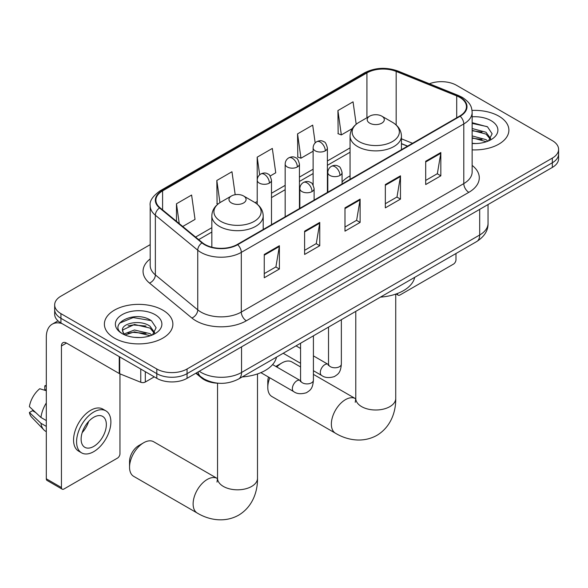 <?xml version="1.0" encoding="UTF-8"?>
<svg xmlns="http://www.w3.org/2000/svg" width="588" height="588" viewBox="0 0 588 588"><rect width="100%" height="100%" fill="white"/><g stroke="black" fill="none" stroke-linecap="round" stroke-linejoin="round"><path stroke-width="0.88" d="M350.066 175.871A37.816 21.829 0 0 0 342.076 181.971M407.477 146.199L401.435 143.759M218.42 383.229A21.403 12.355 180 0 1 201.581 377.966L195.848 373.24M150.197 244.637L60.939 296.168A21.403 12.355 0 0 0 54.669 304.907L54.669 314.227A21.403 12.355 0 0 0 60.939 322.966L156.798 378.312A21.403 12.355 0 0 0 187.065 378.312L552.33 167.426A21.403 12.355 0 0 0 558.6 158.686L558.6 154.027A21.403 12.355 0 0 1 552.33 162.766A21.403 12.355 0 0 0 558.6 154.027L558.6 149.367A21.403 12.355 0 0 0 552.33 140.628L456.472 85.289A21.403 12.355 0 0 0 429.409 83.768M54.669 304.907A21.403 12.355 0 0 0 60.939 313.647L156.798 368.992A21.403 12.355 0 0 0 187.065 368.992L187.065 373.652L552.33 162.766L187.065 373.652A21.403 12.355 0 0 1 156.798 373.652A21.403 12.355 0 0 0 187.065 373.652L187.065 378.312M60.939 313.647L60.939 318.306L156.798 373.652L60.939 318.306A21.403 12.355 0 0 1 54.669 309.567A21.403 12.355 0 0 0 60.939 318.306L60.939 322.966M498.852 116.159A34.244 19.771 0 0 0 472.024 110.426A34.244 19.771 0 0 1 498.852 116.159A34.244 19.771 0 0 1 508.885 130.146A34.244 19.771 0 0 0 498.852 116.159M162.847 310.155A34.244 19.771 0 0 0 125.531 305.863A34.244 19.771 0 0 0 104.385 324.135A34.244 19.771 0 0 0 114.417 338.115A34.244 19.771 0 0 0 151.741 342.4A34.244 19.771 0 0 0 172.879 324.135A34.244 19.771 0 0 0 162.847 310.155A34.244 19.771 0 0 0 125.531 305.863A34.244 19.771 0 0 0 104.385 324.135A34.244 19.771 0 0 0 114.417 338.115A34.244 19.771 0 0 0 151.741 342.4A34.244 19.771 0 0 0 172.879 324.135A34.244 19.771 0 0 0 162.847 310.155M459.75 97.373A22.829 13.179 180 0 1 466.438 106.693A22.829 13.179 180 0 1 459.75 116.02L237.265 244.468A22.829 13.179 180 0 1 202.419 242.712L160.032 207.762A22.829 13.179 180 0 1 155.901 200.199A22.829 13.179 180 0 1 162.589 190.879L366.934 72.905A22.829 13.179 180 0 1 396.172 71.427L456.707 95.895A22.829 13.179 180 0 1 459.75 97.373M460.154 97.145A23.402 13.509 0 0 0 457.03 95.631L396.496 71.155A23.402 13.509 0 0 0 366.53 72.669L162.185 190.644A23.402 13.509 0 0 0 159.561 207.946L201.949 242.895A23.402 13.509 0 0 0 237.67 244.704L460.154 116.248A23.402 13.509 0 0 0 460.154 97.145M264.255 254.457L264.255 277.764L279.388 269.025L279.388 245.725L264.255 254.457M264.255 273.626L275.912 266.901L279.329 246.497A5.711 3.293 -120 0 0 279.388 245.725M275.809 266.959L279.388 269.025M304.613 231.157L304.613 254.457L319.754 245.725L319.754 222.418L304.613 231.157M304.613 250.326L316.278 243.594L319.688 223.197A5.711 3.293 -120 0 0 319.754 222.418M316.175 243.653L319.754 245.725M425.697 161.252L425.697 184.551L440.831 175.819L440.831 152.512L425.697 161.252M425.697 180.42L437.354 173.688L440.772 153.284A5.711 3.293 -120 0 0 440.831 152.512M437.251 173.747L440.831 175.819M385.338 184.551L385.338 207.858L400.472 199.119L400.472 175.819L385.338 184.551M385.338 203.72L396.996 196.995L400.413 176.591A5.711 3.293 -120 0 0 400.472 175.819M396.893 197.054L400.472 199.119M344.98 207.858L344.98 231.157L360.113 222.418L360.113 199.119L344.98 207.858M344.98 227.027L356.637 220.294L360.054 199.891A5.711 3.293 -120 0 0 360.113 199.119M356.534 220.353L360.113 222.418M472.149 149.867A34.244 19.771 0 0 0 508.885 130.146A34.244 19.771 0 0 1 472.149 149.867M187.065 368.992L552.33 158.106A21.403 12.355 0 0 0 558.6 149.367M182.736 226.483L195.025 219.39L191.607 195.04L176.474 203.779L176.474 221.316M315.183 142.899L312.691 125.134L297.557 133.873L297.8 157.033M356.196 124.259L353.05 101.834L337.916 110.573L338.159 133.733M235.193 194.709L231.966 171.74L216.832 180.479L217.075 203.639M270.149 176.018L275.743 172.784L272.325 148.433L257.191 157.172L257.221 180.457M257.191 157.172L259.668 174.805M297.557 133.873L300.968 158.216L313.125 151.204M300.968 158.216L297.557 156.945M337.916 110.573L341.334 134.917L352.278 128.596M341.334 134.917L337.916 133.638M218.045 203.999L216.832 203.544M216.832 180.479L219.941 202.647M176.474 203.779L179.252 223.609M472.149 143.325L476.148 143.546M472.149 135.924L486.041 139.657L487.922 141.164M472.149 137.776L486.379 141.737M472.149 128.522L486.041 132.256L490.671 138.658M472.149 130.374L486.041 134.108L490.304 139.136M472.149 143.494A23.263 13.428 0 0 0 491.083 139.643A23.263 13.428 0 0 0 491.083 120.65A23.263 13.428 0 0 0 472.149 116.791M488.474 140.936L492.119 133.785L487.511 126.839L472.149 122.679M472.149 123.399L487.195 126.626M472.149 130.793L482.042 132.065M472.149 138.195L482.042 139.466M397.392 293.522L397.444 293.552A3.565 2.058 120 0 0 398.186 295.183A3.565 2.058 120 0 0 399.972 295.007L453.444 264.137A3.565 2.058 120 0 0 455.972 259.764L455.972 253.524M269.819 377.812A19.977 11.532 120 0 0 267.79 387.404L267.79 381.575A12.84 7.416 -60 0 1 268.51 377.055M275.882 366.478A12.84 7.416 -60 0 1 276.867 365.846L281.917 362.936A19.977 11.532 120 0 0 276.786 367.008M267.79 387.404A19.977 11.532 120 0 0 271.928 396.547L335.491 433.246A19.977 11.532 -60 0 1 332.433 417.237A19.977 11.532 -60 0 1 345.479 399.634A19.977 11.532 -60 0 1 355.468 398.649L355.769 398.818M369.698 123.149A8.563 4.947 0 0 0 381.803 123.149A8.563 4.947 0 0 0 381.81 116.159L392.439 122.297A23.594 13.62 0 0 1 392.439 141.568A23.594 13.62 0 0 1 359.07 141.568A23.594 13.62 0 0 1 359.07 122.297C353.256 125.751 350.257 130.338 350.066 136.048A25.688 14.832 0 0 0 357.592 146.537A25.688 14.832 0 0 0 385.581 149.749A25.688 14.832 0 0 0 401.435 136.048C401.251 130.338 398.245 125.751 392.439 122.297L381.81 116.159A8.563 4.947 0 0 0 369.698 116.159A8.563 4.947 0 0 0 369.698 123.149M380.473 297.109A39.242 22.653 0 0 0 414.709 277.338M300.564 366.949L291.905 361.943A19.977 11.532 120 0 0 281.917 362.936L276.867 365.846M129.551 467.21L129.551 461.389A12.84 7.416 -60 0 1 138.636 445.66L143.678 442.742A19.977 11.532 120 0 0 129.551 467.21A19.977 11.532 120 0 0 133.689 476.353L197.259 513.059A19.977 11.532 -60 0 1 194.194 497.051A19.977 11.532 -60 0 1 207.248 479.448A19.977 11.532 -60 0 1 217.237 478.456L217.538 478.625M231.466 202.963A8.563 4.947 0 0 0 243.572 202.963A8.563 4.947 0 0 0 243.572 195.973L254.2 202.11A23.594 13.62 0 0 1 254.2 221.375A23.594 13.62 0 0 1 220.831 221.375A23.594 13.62 0 0 1 220.831 202.11C215.024 205.557 212.018 210.144 211.834 215.862A25.688 14.832 0 0 0 219.353 226.351A25.688 14.832 0 0 0 247.35 229.563A25.688 14.832 0 0 0 263.204 215.862C263.012 210.144 260.014 205.557 254.2 202.11L243.572 195.973A8.563 4.947 0 0 0 231.466 195.973A8.563 4.947 0 0 0 231.466 202.963M242.234 376.923A39.242 22.653 0 0 0 276.478 357.151M217.237 478.456L153.666 441.757A19.977 11.532 120 0 0 143.678 442.742L138.636 445.66M145.317 371.682L145.317 382.024L154.276 376.857M62.005 323.584A28.54 16.479 -120 0 0 52.222 324.179A28.54 16.479 -120 0 0 46.305 337.24L46.305 478.801L61.446 487.54L61.446 345.979A7.137 4.116 60 0 1 62.923 342.716A7.137 4.116 60 0 1 66.488 343.069L119.239 373.52L119.239 356.629M61.446 487.54A3.565 2.058 120 0 0 62.181 489.172L47.047 480.433A3.565 2.058 -60 0 1 46.305 478.801M62.181 489.172A3.565 2.058 120 0 0 63.967 488.995L117.446 458.125A3.565 2.058 120 0 0 119.967 453.752L119.967 373.858M145.317 382.024A3.565 2.058 180 0 1 140.752 382.259L119.717 373.755A3.565 2.058 180 0 1 119.239 373.52M93.735 446.41A17.838 10.297 120 0 0 105.384 430.695A17.838 10.297 120 0 0 102.65 416.4A17.838 10.297 120 0 0 93.735 417.282A17.838 10.297 120 0 0 82.077 433.003A17.838 10.297 120 0 0 84.812 447.299A17.838 10.297 120 0 0 93.735 446.41M82.21 432.584A17.838 10.297 120 0 0 88.612 421.5M46.305 386.279L44.798 385.816L44.798 389.403L46.305 390.278M105.862 410.843L102.834 409.094A24.255 14.009 120 0 0 90.706 410.292A24.255 14.009 120 0 0 74.86 431.673A24.255 14.009 120 0 0 78.579 451.106L81.6 452.856A24.255 14.009 120 0 0 93.735 451.657A24.255 14.009 120 0 0 109.581 430.276A24.255 14.009 120 0 0 105.862 410.843A24.255 14.009 120 0 0 93.735 412.041A24.255 14.009 120 0 0 77.888 433.422A24.255 14.009 120 0 0 81.6 452.856M46.305 402.956A23.542 13.59 120 0 0 40.954 417.465L29.4 406.661A18.551 10.709 120 0 1 39.749 388.734L46.305 390.719M46.305 420.56L40.954 417.465M35.648 412.504L32.502 410.696L29.4 412.482L40.954 423.294L46.305 426.381M40.954 423.294A23.542 13.59 120 0 0 43.857 429.865A23.542 13.59 120 0 0 45.636 431.269L46.305 431.658M46.305 385.397A18.551 10.709 120 0 0 44.798 385.816M29.4 412.482A18.551 10.709 120 0 0 31.59 417.098L43.857 429.865M134.77 337.372L140.142 337.534M124.075 333.962L134.461 330L150.036 333.646L151.917 335.153M125.031 334.962L134.461 331.853L150.374 335.726M124.237 334.682L122.569 330.772A16.126 9.312 0 0 0 125.171 335.087M154.666 332.646L150.036 326.244C140.356 319.027 120.444 323.481 122.569 330.772L122.51 330.066M122.613 331L123.061 329.802L134.461 324.451L150.036 328.097L154.299 333.124M152.468 334.925L156.114 327.773L151.506 320.827C135.189 309.097 106.185 324.554 122.936 334.028L123.017 334.087M155.078 314.639A23.263 13.428 0 0 0 122.186 314.639A23.263 13.428 0 0 0 122.186 333.631A23.263 13.428 0 0 0 155.078 333.631A23.263 13.428 0 0 0 155.078 314.639M119.533 323.157L133.189 317.557L151.189 320.614M128.066 325.884L133.189 324.951L146.044 326.053M128.066 333.286L133.189 332.352L146.044 333.455M201.581 377.334L201.581 377.966M199.273 371.263A28.54 16.479 0 0 0 201.192 372.483A28.54 16.479 0 0 0 241.55 372.483L479.683 235.002A28.54 16.479 0 0 0 488.04 223.352C488.246 230.437 484.475 236.494 476.728 241.536L238.596 379.017A14.266 8.239 60 0 0 241.55 372.483L241.55 346.854M479.683 209.372L479.683 235.002A14.266 8.239 60 0 1 476.728 241.536M198.119 371.932A14.266 9.548 129.5 0 0 200.604 376.57L196.274 372.998M552.33 167.426L552.33 158.106M156.798 378.312L156.798 368.992M472.149 165.412A35.677 20.595 180 0 1 468.834 192.335L246.343 320.783A7.137 4.116 60 0 1 241.3 312.044L463.792 183.596A28.54 16.479 0 0 0 472.149 171.939L472.149 112.286A28.54 16.479 180 0 1 463.792 123.936A7.137 4.116 -120 0 0 460.154 116.248M246.343 320.783A35.677 20.595 180 0 1 195.892 320.783A35.677 20.595 180 0 1 191.901 318.034L149.514 283.085A35.677 20.595 180 0 1 150.197 258.911M200.942 312.044A28.54 16.479 0 0 0 241.3 312.044L241.3 252.392A28.54 16.479 180 0 1 197.744 250.194L155.357 215.245A28.54 16.479 180 0 1 150.197 205.793L150.197 265.445A28.54 16.479 0 0 0 155.357 274.897L197.744 309.847A28.54 16.479 0 0 0 200.942 312.044M472.149 112.286C471.686 107.383 471.231 103.304 462.315 97.373L458.559 95.55A7.137 3.344 112 0 0 457.03 95.631M458.559 95.55L398.025 71.082C386.206 66.9 374.99 67.502 364.376 72.897A7.137 4.116 60 0 1 366.53 72.669M162.185 190.644A7.137 4.116 -120 0 0 160.032 190.872C152.623 196.201 149.345 201.169 150.197 205.793M159.561 207.946A7.137 4.77 129.5 0 0 155.357 215.245L155.357 274.897A7.137 4.77 -50.5 0 1 149.514 283.085M398.025 71.082A7.137 3.344 112 0 0 396.496 71.155M201.949 242.895A7.137 4.77 129.5 0 0 197.744 250.194L197.744 309.847A7.137 4.77 -50.5 0 1 191.901 318.034M237.67 244.704A7.137 4.116 60 0 1 241.3 252.392L463.792 123.936L463.792 183.596A7.137 4.116 60 0 0 468.834 192.335M162.589 190.879L162.589 209.872M456.707 95.895L456.707 117.776M396.172 71.427L396.172 124.994M412.526 143.281L401.435 138.805M366.934 72.905L366.934 117.762M350.066 147.889L327.391 160.98M313.125 169.219L299.439 177.113M285.173 185.352L271.494 193.254M257.221 201.493L255.148 202.684M211.834 227.696L195.584 237.074M344.98 208.593L360.054 199.891M385.338 185.293L400.413 176.591M425.697 161.994L440.772 153.284M304.613 231.9L319.688 223.197M264.255 255.199L279.329 246.497M395.731 294.118L395.731 398.473A19.977 11.532 180 0 1 389.881 406.624A19.977 11.532 180 0 1 361.627 406.624A19.977 11.532 180 0 1 355.777 398.473L355.24 402.302M257.493 373.931L257.493 478.279A19.977 11.532 180 0 1 251.642 486.438A19.977 11.532 180 0 1 223.389 486.438A19.977 11.532 180 0 1 217.538 478.279L217.001 482.109M339.982 175.437A7.137 4.116 0 0 0 342.076 172.527C340.944 168.396 339.813 166.375 338.688 166.455C336.623 165 334.182 164.963 331.367 166.345A7.137 4.116 60 0 1 334.94 166.698A7.137 4.116 -120 0 1 339.982 175.437A7.137 4.116 0 0 1 329.89 175.437A7.137 4.116 0 0 1 327.803 172.527C327.913 169.822 329.096 167.756 331.367 166.345M313.411 370.705L321.636 375.453A6.424 3.704 -60 0 1 320.651 370.308A6.424 3.704 -60 0 1 324.848 364.656A6.424 3.704 -60 0 1 325.135 364.501A6.424 3.704 -60 0 1 328.06 364.332L313.411 355.88M328.883 364.979L328.31 365.457L328.516 364.068A6.424 3.704 -0 0 0 330.397 366.691A6.424 3.704 -0 0 0 339.188 366.853A6.424 3.704 -0 0 0 341.356 364.068C340.628 373.123 338.019 374.093 334.432 376.563C329.067 378.194 324.804 377.827 321.636 375.453M312.037 191.57A7.137 4.116 0 0 0 314.124 188.66C312.992 184.536 311.861 182.515 310.736 182.589C308.671 181.133 306.23 181.097 303.423 182.478A7.137 4.116 60 0 1 306.987 182.831A7.137 4.116 -120 0 1 312.037 191.57A7.137 4.116 0 0 1 301.945 191.57A7.137 4.116 0 0 1 299.851 188.66C299.961 185.955 301.152 183.897 303.423 182.478M260.859 372.638L293.684 391.593A6.424 3.704 -60 0 1 292.706 386.448A6.424 3.704 -60 0 1 296.896 380.789A6.424 3.704 -60 0 1 297.183 380.634A6.424 3.704 -60 0 1 300.108 380.473L272.597 364.582M300.938 381.12L300.358 381.59L300.564 380.208A6.424 3.704 -0 0 0 302.445 382.825A6.424 3.704 -0 0 0 311.236 382.986A6.424 3.704 -0 0 0 313.411 380.208C312.676 389.263 310.067 390.226 306.48 392.703C301.115 394.335 296.852 393.96 293.684 391.593M325.304 150.822A7.137 4.116 0 0 0 327.391 147.911C326.259 143.788 325.135 141.759 324.003 141.84C321.937 140.385 319.497 140.348 316.689 141.73A7.137 4.116 60 0 1 320.254 142.083A7.137 4.116 -120 0 1 325.304 150.822A7.137 4.116 0 0 1 315.212 150.822A7.137 4.116 0 0 1 313.125 147.911C313.228 145.207 314.418 143.149 316.689 141.73M297.352 166.963A7.137 4.116 0 0 0 299.439 164.045C298.314 159.921 297.183 157.9 296.058 157.974C293.993 156.518 291.552 156.489 288.737 157.871A7.137 4.116 60 0 1 292.31 158.223A7.137 4.116 -120 0 1 297.352 166.963A7.137 4.116 0 0 1 287.26 166.963A7.137 4.116 0 0 1 285.173 164.045C285.283 161.34 286.466 159.282 288.737 157.871M269.4 183.096A7.137 4.116 0 0 0 271.494 180.185C270.362 176.062 269.231 174.033 268.106 174.114C266.041 172.659 263.6 172.622 260.793 174.004A7.137 4.116 60 0 1 264.357 174.357A7.137 4.116 -120 0 1 269.4 183.096A7.137 4.116 0 0 1 259.315 183.096A7.137 4.116 0 0 1 257.221 180.185C257.331 177.48 258.522 175.422 260.793 174.004M61.446 345.979L66.488 343.069M119.717 356.901L119.717 373.755M140.752 382.259L140.752 369.043M238.596 379.017C227.115 384.787 215.634 384.787 204.146 379.017L200.604 376.57M488.04 223.352L488.04 204.543M364.376 72.897L160.032 190.872M350.066 152.233L327.391 165.324M313.125 173.563L299.439 181.457M285.173 189.696L271.494 197.597M211.834 232.039L198.685 239.632M407.631 146.111L401.435 143.604M398.186 295.183L396.106 293.985M395.731 398.473C395.989 411.578 390.91 426.998 376.879 435.37C362.612 443.33 346.722 440.037 335.491 433.246M401.435 149.683L401.435 136.048M350.066 179.34L350.066 136.048M369.698 116.159L359.07 122.297M355.468 398.649L313.411 374.365M355.777 311.368L355.777 398.473M257.493 478.279C257.757 491.392 252.671 506.805 238.64 515.176C224.381 523.144 208.49 519.843 197.259 513.059M263.204 229.496L263.204 215.862M211.834 247.188L211.834 215.862M231.466 195.973L220.831 202.11M217.538 383.207L217.538 478.279M328.501 364.567L328.06 364.332M341.356 319.688L341.356 364.068M342.076 183.956L342.076 172.527M300.564 363.288L283.203 353.263M328.516 327.104L328.516 364.068M327.803 192.195L327.803 172.527M300.564 348.464L296.043 345.854M300.549 380.701L300.108 380.473M313.411 335.829L313.411 380.208M314.124 200.096L314.124 188.66M300.564 343.238L300.564 380.208M299.851 208.336L299.851 188.66M327.391 192.438L327.391 147.911M313.125 185.014L313.125 147.911M299.439 208.571L299.439 164.045M285.173 216.81L285.173 164.045M271.494 224.704L271.494 180.185M257.221 204.19L257.221 180.185M52.222 324.179L57.992 320.842"/></g></svg>
